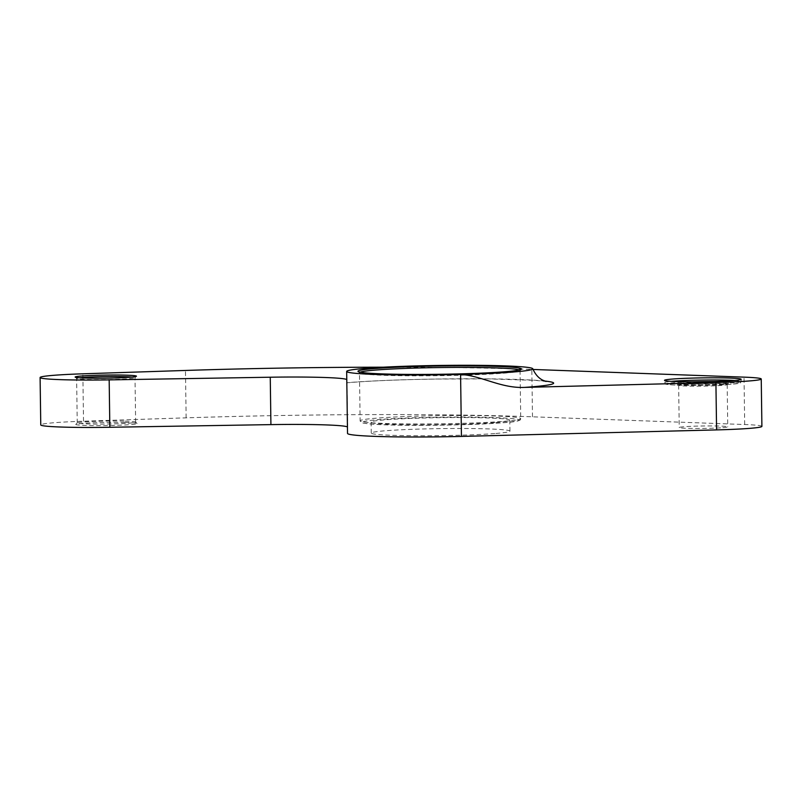 <?xml version="1.0" encoding="UTF-8"?>
<svg xmlns="http://www.w3.org/2000/svg" width="802" height="802" viewBox="0 0 802 802"><rect width="100%" height="100%" fill="white"/><g stroke="black" fill="none" stroke-linecap="round" stroke-linejoin="round"><path stroke-width="0.6" stroke-dasharray="4.01 3.01" d="M495.796 422.524A69.353 3.509 -0.8 0 0 509.801 420.218A69.353 3.509 -0.8 0 0 462.473 417.551A69.353 3.509 -0.8 0 0 385.11 419.837A69.353 3.509 -0.8 0 0 371.105 422.153A69.353 3.509 -0.8 0 0 418.433 424.819A69.353 3.509 -0.8 0 0 495.796 422.524M495.947 433.461A69.353 3.509 -0.8 0 0 509.952 431.155A69.353 3.509 -0.8 0 0 462.624 428.489A69.353 3.509 -0.8 0 0 385.261 430.774A69.353 3.509 -0.8 0 0 371.256 433.09A69.353 3.509 -0.8 0 0 418.584 435.757A69.353 3.509 -0.8 0 0 495.947 433.461M124.942 422.504A30.666 1.554 -0.8 0 0 93.483 422.774A30.666 1.554 -0.8 0 0 75.839 424.348A30.666 1.554 -0.8 0 0 87.979 425.501A30.666 1.554 -0.8 0 0 120.831 425.17A30.666 1.554 -0.8 0 0 137.082 423.496A30.666 1.554 -0.8 0 0 124.942 422.504M124.039 421.12A29.203 1.474 -0.8 0 0 94.085 421.381A29.203 1.474 -0.8 0 0 77.283 422.875A29.203 1.474 -0.8 0 0 77.243 422.955A29.203 1.474 -0.8 0 0 88.842 423.967A29.203 1.474 -0.8 0 0 119.468 423.687A29.203 1.474 -0.8 0 0 135.638 422.133A29.203 1.474 -0.8 0 0 135.608 422.063A29.203 1.474 -0.8 0 0 124.039 421.12M79.609 377.782A29.203 1.474 -0.8 0 0 76.621 378.474A29.203 1.474 -0.8 0 0 76.661 378.554A29.203 1.474 -0.8 0 0 88.22 379.496A29.203 1.474 -0.8 0 0 118.175 379.236A29.203 1.474 -0.8 0 0 134.987 377.742A29.203 1.474 -0.8 0 0 135.017 377.662A29.203 1.474 -0.8 0 0 132.009 377.05M519.385 369.973A80.31 4.06 179.2 0 1 520.057 370.484A80.31 4.06 179.2 0 1 519.957 370.694A80.31 4.06 179.2 0 1 503.836 373.161A80.31 4.06 179.2 0 1 416.198 375.817A80.31 4.06 179.2 0 1 359.567 372.93A80.31 4.06 179.2 0 1 359.456 372.729A80.31 4.06 179.2 0 1 360.118 372.198M347.527 433.411L347.005 379.847A73.012 3.689 -0.8 0 0 347.005 379.837L346.935 382.805C368.529 380.94 398.564 379.687 437.04 379.045L488.388 378.885L535.515 380.379L546.082 381.481M544.648 381.03A113.734 5.754 179.2 0 0 444.619 378.915A113.734 5.754 179.2 0 0 349.191 382.524A113.734 5.754 179.2 0 0 346.935 382.714L346.664 371.456M347.436 426.945A73.012 3.689 -0.8 0 1 347.667 427.235L347.005 379.837A73.012 3.689 -0.8 0 0 346.775 379.557M761.9 426.383A58.406 2.957 -0.8 0 0 744.687 424.529L532.488 416.809A328.539 16.621 -0.8 0 0 186.134 417.842L83.518 421.21A65.704 3.328 -0.8 0 0 40.762 424.92M532.488 416.809L531.826 369.421A328.539 16.621 -0.8 0 0 471.787 367.867A328.539 16.621 -0.8 0 0 383.226 367.196M531.826 369.421L533.069 369.461M722.863 427.677A24.26 1.223 -0.8 0 0 727.765 426.864A24.26 1.223 -0.8 0 0 711.204 425.932A24.26 1.223 -0.8 0 0 684.136 426.734A24.26 1.223 -0.8 0 0 679.234 427.536A24.26 1.223 -0.8 0 0 695.795 428.468A24.26 1.223 -0.8 0 0 722.863 427.677M683.545 384.449A24.26 1.223 179.2 0 1 710.612 383.647A24.26 1.223 179.2 0 1 727.173 384.579A24.26 1.223 179.2 0 1 727.143 384.639A24.26 1.223 179.2 0 1 722.271 385.381A24.26 1.223 179.2 0 1 695.795 386.193A24.26 1.223 179.2 0 1 678.682 385.321A24.26 1.223 179.2 0 1 678.642 385.251A24.26 1.223 179.2 0 1 683.545 384.449M723.414 383.957A25.724 1.303 179.2 0 1 695.344 384.81A25.724 1.303 179.2 0 1 677.199 383.877A25.724 1.303 179.2 0 1 682.362 382.955A25.724 1.303 179.2 0 1 711.675 382.113A25.724 1.303 179.2 0 1 728.577 383.166A25.724 1.303 179.2 0 1 723.414 383.957M713.61 381.521A36.872 1.865 179.2 0 1 732.306 384.168A36.872 1.865 179.2 0 1 680.667 385.251A36.872 1.865 179.2 0 1 673.469 382.744A36.872 1.865 179.2 0 1 692.126 381.822M734.502 380.459A38.326 1.935 179.2 0 1 741.198 381.461A38.326 1.935 179.2 0 1 733.449 382.744A38.326 1.935 179.2 0 1 690.702 384.008A38.326 1.935 179.2 0 1 664.547 382.534A38.326 1.935 179.2 0 1 671.204 381.351M503.365 422.714C528.498 420.288 523.365 418.494 487.967 417.341C455.005 416.469 402.063 417.581 377.541 419.657C352.409 422.083 357.542 423.867 392.94 425.03C425.902 425.902 478.844 424.789 503.365 422.714M504.508 421.281A80.31 4.06 -0.8 0 0 520.729 418.604A80.31 4.06 -0.8 0 0 465.922 415.516A80.31 4.06 -0.8 0 0 376.349 418.173A80.31 4.06 -0.8 0 0 360.128 420.849A80.31 4.06 -0.8 0 0 414.935 423.937A80.31 4.06 -0.8 0 0 504.508 421.281M83.518 421.21L82.857 373.812M186.134 417.842L185.473 370.454M744.687 424.529L744.025 377.14M741.158 379.276L741.198 381.461L740.316 382.925L732.406 384.168C719.013 385.321 687.905 385.772 674.001 385.02C661.429 384.088 666.893 383.957 665.169 383.777L664.517 380.348M509.952 431.155L509.801 420.218M371.256 433.09L371.105 422.153M77.283 422.875L75.839 424.348M135.608 422.063L137.082 423.496M77.243 422.955L76.621 378.474M135.638 422.133L135.017 377.662M520.057 370.484L520.729 418.604C521.661 420.579 515.907 421.942 503.466 422.704C472.609 425.391 398.053 426.213 372.429 424.158C360.178 423.145 361.201 422.343 360.79 422.173L360.128 420.849L359.456 372.729M359.567 372.93L358.083 371.496M519.957 370.694L521.4 369.221M134.987 377.742L136.42 376.268M76.661 378.554L75.177 377.12M727.173 384.579L727.765 426.864M678.642 385.251L679.234 427.536M678.682 385.321L677.199 383.877M727.143 384.639L728.577 383.166"/><path stroke-width="1.2" d="M733.419 380.559A38.326 1.935 179.2 0 1 690.672 381.822A38.326 1.935 179.2 0 1 664.517 380.348A38.326 1.935 179.2 0 1 672.256 379.065A38.326 1.935 179.2 0 1 715.003 377.802A38.326 1.935 179.2 0 1 741.158 379.276A38.326 1.935 179.2 0 1 733.419 380.559M132.009 377.05A29.203 1.474 -0.8 0 0 123.418 376.649A29.203 1.474 -0.8 0 0 79.609 377.782M360.118 372.198A80.31 4.06 179.2 0 1 375.677 370.053A80.31 4.06 179.2 0 1 460.308 367.396A80.31 4.06 179.2 0 1 519.385 369.973M514.012 371.948A93.082 4.712 179.2 0 1 460.579 374.444A93.082 4.712 179.2 0 1 346.664 371.446A93.082 4.712 179.2 0 1 346.675 371.366A93.082 4.712 179.2 0 1 443.566 365.391A93.082 4.712 179.2 0 1 532.799 368.76A93.082 4.712 179.2 0 1 514.012 371.948M346.675 371.366L346.664 371.436A93.082 4.712 179.2 0 1 346.664 371.436L347.527 433.421A93.082 4.712 179.2 0 1 347.527 433.411L346.664 371.456M504.979 371.737A81.764 4.14 179.2 0 1 415.757 374.434A81.764 4.14 179.2 0 1 358.083 371.496A81.764 4.14 179.2 0 1 374.494 368.559A81.764 4.14 179.2 0 1 467.656 365.872A81.764 4.14 179.2 0 1 521.4 369.221A81.764 4.14 179.2 0 1 504.979 371.737M716.577 429.902L715.915 382.514L524.468 387.406C500.799 388.419 481.3 375.607 460.579 374.444L461.441 436.418L716.577 429.902A58.406 2.957 -0.8 0 0 761.9 426.383L761.238 378.995A58.406 2.957 -0.8 0 0 744.025 377.14L533.069 369.461M124.28 375.115A30.666 1.554 179.2 0 1 136.42 376.268A30.666 1.554 179.2 0 1 118.776 377.842A30.666 1.554 179.2 0 1 87.318 378.113A30.666 1.554 179.2 0 1 75.177 377.12A30.666 1.554 179.2 0 1 91.438 375.446A30.666 1.554 179.2 0 1 124.28 375.115M346.775 379.557A73.012 3.689 -0.8 0 0 270.254 377.221L109.172 379.887A65.704 3.328 -0.8 0 1 40.1 377.531A65.704 3.328 -0.8 0 1 82.857 373.812L185.473 370.454A328.539 16.621 -0.8 0 1 383.226 367.196M347.436 426.945A73.012 3.689 -0.8 0 0 270.916 424.619L270.254 377.221M40.1 377.531L40.762 424.92A65.704 3.328 -0.8 0 0 109.834 427.276L270.916 424.619M715.915 382.514A58.406 2.957 -0.8 0 0 761.238 378.995M461.441 436.418A93.082 4.712 179.2 0 1 347.527 433.421M671.204 381.351A38.326 1.935 179.2 0 1 672.287 381.261A38.326 1.935 179.2 0 1 734.502 380.459M692.126 381.822A36.872 1.865 179.2 0 1 713.61 381.521M544.648 381.03A113.734 5.754 179.2 0 1 530.693 386.935A113.734 5.754 179.2 0 1 524.468 387.406M109.834 427.276L109.172 379.887M532.799 368.76C536.388 377.201 541.791 379.697 542.804 380.198L546.062 381.481"/></g></svg>

